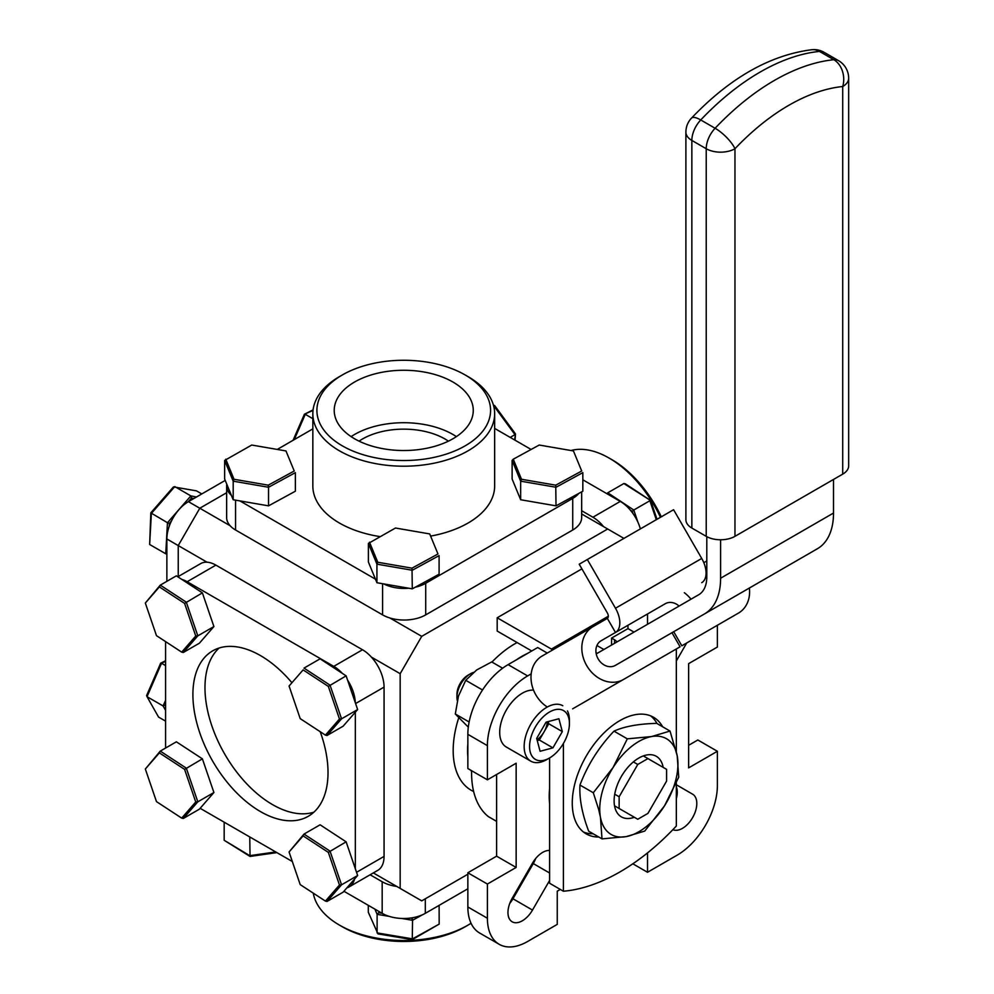 <?xml version="1.0" encoding="UTF-8"?>
<svg xmlns="http://www.w3.org/2000/svg" width="994" height="994" viewBox="0 0 994 994"><rect width="100%" height="100%" fill="white"/><g stroke="black" fill="none" stroke-linecap="round" stroke-linejoin="round"><path stroke-width="1.49" d="M549.607 850.454A20.327 11.742 120 0 0 542.662 852.392A20.327 11.742 120 0 0 532.498 863.127L512.171 898.327A20.327 11.742 120 0 0 512.171 921.798A20.327 11.742 120 0 0 532.498 910.069L549.607 880.435M676.33 784.763L692.594 794.169L676.33 784.763M672.863 829.667A20.327 11.742 120 0 0 692.88 817.143A20.327 11.742 120 0 0 692.594 794.169M676.33 786.826A20.327 11.742 -60 0 1 676.33 798.617M531.194 673.87L527.64 675.92A56.919 32.864 120 0 0 487.395 745.637L467.851 734.342A56.919 32.864 -60 0 1 508.096 664.638L537.704 647.541L547.272 653.07M487.395 745.637L487.395 779.818L467.851 768.536L467.851 734.342M496.602 774.512L496.602 856.169L516.147 867.451L516.147 763.23L487.395 779.818M496.602 856.169L467.851 872.769L487.395 884.051L516.147 867.451M467.851 872.769L467.851 906.963L487.395 918.245A56.919 32.864 120 0 0 499.187 944.3A56.919 32.864 120 0 0 527.64 941.48L557.249 924.383L557.249 891.196L560.305 889.431M487.395 884.051L487.395 918.245M499.187 944.3L479.642 933.018A56.919 32.864 -60 0 1 467.851 906.963M627.972 625.251L627.972 628.618L633.998 632.097M647.516 624.294L647.516 613.969M688.631 745.301L697.825 739.996L717.382 751.278L688.631 767.877L688.631 663.644L717.382 647.044L717.382 625.276M632.843 863.798L647.516 872.272L677.125 855.175A56.919 32.864 120 0 0 717.382 785.471L717.382 751.278M647.516 872.272L647.516 852.889M549.607 788.478A75.209 43.425 120 0 0 549.607 803.562M611.583 645.044L611.583 638.086L614.516 639.776A10.164 5.865 180 0 1 616.914 641.962M596.027 652.623L597.232 653.319M627.972 628.618L611.583 638.086M471.616 770.71A101.636 58.683 120 0 0 488.315 816.583L496.602 821.367M596.947 645.516L603.855 649.504M535.679 858.518A20.327 11.742 -60 0 1 533.281 863.575L512.954 898.787A20.327 11.742 -60 0 1 509.773 903.384M676.33 660.96L686.705 642.981M623.946 538.388L581.664 513.973M389.971 618.019L421.729 636.346L607.682 528.994M207.075 562.206L178.237 545.569L199.806 508.22L226.644 492.726M178.237 576.557L178.237 545.569L166.868 538.996A30.491 17.606 -60 0 1 188.425 501.659L230.136 525.739M421.729 636.346L400.172 673.696L371.334 657.046M421.729 900.862L373.334 872.918L421.729 900.862L467.851 874.235M400.172 888.412L400.172 673.696M166.868 538.996L166.868 581.316M225.216 480.413L188.425 501.659M291.602 682.344A95.536 55.155 -120 0 0 212.691 650.846A95.536 55.155 -120 0 0 192.898 694.582A95.536 55.155 -120 0 0 234.609 790.727A95.536 55.155 -120 0 0 308.227 816.322A95.536 55.155 -120 0 0 328.02 772.586A95.536 55.155 -120 0 0 320.23 731.733M219.115 648.026A95.536 55.155 -120 0 0 204.975 687.612A95.536 55.155 -120 0 0 242.785 779.47A95.536 55.155 -120 0 0 313.88 812.173M177.827 576.793L200.651 563.61A30.491 17.606 60 0 1 215.897 565.126L362.512 649.765A30.491 17.606 60 0 1 384.069 687.115L384.069 856.406A30.491 17.606 60 0 1 377.757 870.371L349.006 886.959A30.491 17.606 -120 0 0 354.597 879.007M215.897 565.126L187.158 581.726A30.491 17.606 -120 0 0 181.827 579.415M187.158 581.726L333.76 666.365L362.512 649.765M355.305 702.708A30.491 17.606 -120 0 0 347.589 680.144M342.358 673.398A30.491 17.606 -120 0 0 333.76 666.365M355.33 712.201L355.33 868.744M346.844 887.903A30.491 17.606 -120 0 0 349.006 886.959M292.323 861.525L200.142 808.308M165.588 748.022L165.588 641.615M643.342 755.925L647.939 758.584L637.775 764.448L633.377 761.913M637.775 764.448L619.138 796.753L619.138 808.482L614.528 805.823M614.727 794.206L619.138 796.753M619.138 808.482L637.775 819.255L647.939 813.39L666.589 781.085L666.589 769.356L647.939 758.584M342.334 445.846A86.838 50.135 0 0 0 465.142 445.846A86.838 50.135 0 0 0 465.142 374.949L468.025 376.602A90.901 52.483 180 0 1 494.652 413.715A90.901 52.483 180 0 1 438.528 462.21A90.901 52.483 180 0 1 339.463 450.829A90.901 52.483 180 0 1 312.837 413.715A90.901 52.483 180 0 1 339.463 376.602L342.334 374.949A86.838 50.135 0 0 0 342.334 445.846M312.837 413.715L312.837 485.954A90.901 52.483 0 0 0 339.463 523.055A90.901 52.483 0 0 0 379.795 536.574M431.023 536.014A90.901 52.483 0 0 0 494.652 485.954L494.652 413.715M452.904 382.019A69.518 40.133 0 0 0 377.136 373.322A69.518 40.133 0 0 0 334.22 410.398A69.518 40.133 0 0 0 354.585 438.776A69.518 40.133 0 0 0 430.352 447.474A69.518 40.133 0 0 0 473.268 410.398A69.518 40.133 0 0 0 452.904 382.019M456.37 436.627A69.518 40.133 0 0 0 452.904 434.465A69.518 40.133 0 0 0 351.118 436.627M448.418 441.15A58.385 33.709 0 0 0 445.026 439.013A58.385 33.709 0 0 0 359.07 441.15M468.025 376.602L465.142 374.949A86.838 50.135 0 0 0 342.334 374.949M581.664 491.856L581.664 517.551A30.491 17.606 180 0 1 572.73 530.001L425.705 614.876A30.491 17.606 180 0 1 382.591 614.876L235.566 530.001A30.491 17.606 180 0 1 226.644 517.551L226.644 485.954A30.491 17.606 0 0 0 231.391 495.385M572.73 530.001L572.73 498.392A30.491 17.606 0 0 0 578.769 493.434M572.73 498.392L425.705 583.279L425.705 614.876M383.746 583.913A30.491 17.606 0 0 0 408.795 588.224M415.206 587.23A30.491 17.606 0 0 0 425.705 583.279M375.446 579.154L239.927 500.914M226.794 484.215A30.491 17.606 0 0 0 226.644 485.954M277.251 449.437L312.837 428.886M494.652 428.426L531.094 449.462M660.463 517.302A90.901 52.483 -120 0 0 609.123 458.072L611.993 459.725A86.838 50.135 60 0 1 661.283 516.818M611.993 459.725L609.123 458.072A90.901 52.483 -120 0 0 609.111 458.072A90.901 52.483 -120 0 0 571.016 450.518M603.544 526.596A30.491 17.606 -120 0 0 592.909 517.228L581.664 510.73M592.909 517.228L620.281 501.423A30.491 17.606 60 0 1 640.372 528.895M620.281 501.423L582.832 479.804M468.025 925.116L465.142 926.781A86.838 50.135 180 0 1 342.334 926.781L339.463 925.116A90.901 52.483 0 0 0 468.025 925.116A90.901 52.483 0 0 0 471.057 923.277M342.334 926.781L339.463 925.116A90.901 52.483 0 0 1 313.272 893.159M370.116 874.77L382.181 881.74A30.491 17.606 0 0 0 396.718 886.424M425.308 898.8L425.308 913.337A30.491 17.606 180 0 1 382.181 913.337L382.181 881.74M425.308 913.337L467.851 888.773M343.924 891.258L382.181 913.337M369.507 542.19L377.782 562.256L412.013 568.158L437.981 553.981L429.706 533.927L395.475 528.025L368.389 543.432L376.925 564.157L377.782 562.256M412.286 588.833L439.099 574.197L439.099 555.621L412.286 570.245L376.925 564.157L376.925 582.732L412.286 588.833L412.013 568.158M368.389 543.432L368.389 562.008L376.925 582.732M429.706 533.927L437.981 553.981M327.038 735.485L343.129 726.192L357.641 709.542L346.123 675.858L320.093 658.823L304.002 668.117L330.033 685.152L341.551 718.824L327.038 735.485L325.423 735.125L339.476 719.01L328.331 686.394L303.12 669.906L289.068 686.022L300.213 718.637L325.423 735.125M289.068 686.022L303.12 669.906M357.641 709.542L341.551 718.824L339.476 719.01M346.123 675.858L328.331 686.394M225.775 459.203L234.037 479.27L268.268 485.171L294.236 471.007L285.974 450.941L251.743 445.039L224.644 460.446L233.192 481.171L234.037 479.27M233.192 499.746L268.542 505.847L268.542 487.259L233.192 481.171L233.192 499.746L224.644 479.021L224.644 460.446M268.542 505.847L295.367 491.21L295.367 472.635L268.542 487.259L268.268 485.171M285.974 450.941L294.236 471.007M512.121 460.446L512.121 479.021L520.657 499.746L556.019 505.847L582.832 491.21L582.832 472.635L556.019 487.259L520.657 481.171L512.121 460.446L513.252 459.203L521.515 479.27L555.745 485.171L581.714 471.007L573.439 450.941L539.208 445.039L513.252 459.203M521.515 479.27L520.657 481.171L520.657 499.746M556.019 505.847L555.745 485.171M573.439 450.941L581.714 471.007M382.081 913.287L378.577 912.703L377.111 914.343L377.111 932.919L412.547 938.858L439.174 924.109L412.274 939.641L377.968 933.888L368.302 912.231L368.302 905.335M410.534 918.058L412.063 918.307L412.547 920.282L401.675 918.456M389.201 916.369L377.111 914.343L374.9 909.137M439 905.435L430.588 910.293M422.475 914.778L412.547 920.282L412.274 939.641M412.063 918.307L413.342 917.599M375.483 910.504L376.403 910.007M439.112 905.372L439.174 924.109M327.038 901.459L343.129 892.165L357.641 875.515L341.551 884.809L327.038 901.459L325.423 901.098L339.476 884.983L328.331 852.367L303.12 835.879L289.068 851.995L300.213 884.61L325.423 901.098M289.068 851.995L304.002 834.09L330.033 851.125L341.551 884.809L339.476 884.983M357.641 875.515L346.123 841.831L328.331 852.367M346.123 841.831L320.093 824.796L304.002 834.09L303.12 835.879M145.335 603.047L156.48 635.651L181.691 652.139L195.743 636.023L184.598 603.408L159.388 586.92L145.335 603.047L160.27 585.131L186.3 602.165L197.818 635.849L183.294 652.499L181.691 652.139M195.743 636.023L197.818 635.849L213.909 626.555L199.384 643.205L183.294 652.499M213.909 626.555L202.391 592.871L184.598 603.408M202.391 592.871L176.36 575.837L160.27 585.131L159.388 586.92M145.335 769.021L156.48 801.624L181.691 818.112L195.743 801.996L184.598 769.381L159.388 752.893L145.335 769.021L160.27 751.104L186.3 768.138L197.818 801.823L183.294 818.472L181.691 818.112M195.743 801.996L197.818 801.823L213.909 792.529L199.384 809.178L183.294 818.472M213.909 792.529L202.391 758.844L184.598 769.381M202.391 758.844L176.36 741.81L160.27 751.104L159.388 752.893M752.557 586.187L719.793 605.097L752.557 586.187M662.663 726.8A67.319 38.865 120 0 0 653.53 717.27A67.319 38.865 120 0 0 619.871 720.613A67.319 38.865 120 0 0 575.886 779.93A67.319 38.865 120 0 0 586.199 833.879A67.319 38.865 120 0 0 598.81 837.035M583.503 832.053A67.319 38.865 120 0 0 593.169 833.78M657.034 723.545A67.319 38.865 120 0 0 650.598 715.854M676.33 648.97L676.33 751.563M676.33 783.073L676.33 826.026A203.273 117.367 120 0 1 563.399 891.22L549.607 883.244L549.607 757.95M563.399 743.45L563.399 891.22M596.238 653.903L698.72 594.735A39.027 22.539 60 0 0 706.796 576.868L706.796 536.661M833.519 513.041A78.054 45.065 60 0 1 817.354 548.775L704.435 613.969A78.054 45.065 -120 0 0 720.6 578.235L833.519 513.041L833.519 479.443M720.6 539.779L720.6 578.235M734.964 536.338L842.713 474.138L842.713 86.528A199.62 115.254 120 0 0 734.964 148.727L734.964 536.338A20.327 11.742 180 0 1 706.225 536.338L706.225 148.727A20.327 11.742 0 0 0 734.964 148.727A20.327 6.374 43.5 0 0 715.108 128.251A20.327 11.742 120 0 0 706.225 148.727L691.849 140.427L691.849 528.05A20.327 11.742 180 0 1 685.897 519.75L685.897 132.127A20.327 11.742 0 0 0 691.849 140.427A20.327 11.742 -60 0 1 700.733 119.963L715.108 128.251A219.947 126.983 -60 0 1 833.829 59.715A20.327 15.332 84.3 0 1 842.713 86.528A20.327 11.742 0 0 0 848.665 78.228A20.327 20.327 0 0 0 838.501 60.622A20.327 11.742 -60 0 0 833.829 59.715L819.454 51.415A219.947 126.983 120 0 0 700.733 119.963A20.327 6.374 43.5 0 0 691.476 118.137C729.882 77.867 770.027 55.055 811.936 49.7A20.327 15.332 84.3 0 1 819.454 51.415A20.327 11.742 120 0 1 824.125 52.322A20.327 20.327 0 0 0 811.936 49.7M848.665 78.228L848.665 465.838A20.327 11.742 180 0 1 842.713 474.138M691.849 528.05L706.225 536.338M704.435 613.969L616.653 664.651M817.354 548.775L729.584 599.457M549.607 801.537A73.506 42.444 -60 0 1 549.297 792.529M679.088 606.067A14.227 11.617 -120 0 0 665.272 603.718L615.485 632.47A20.973 12.114 -120 0 0 615.485 608.241L587.342 559.51L579.216 564.207L607.346 612.938A4.721 2.721 -120 0 1 607.346 618.38L615.485 632.47L601.109 640.757A14.227 11.617 60 0 0 598.164 658.898A14.227 11.617 60 0 0 615.336 665.408L671.969 632.706L680.095 646.796L572.643 708.834L680.095 646.796M706.796 560.964L703.814 562.691M701.727 582.67A20.973 12.114 60 0 0 701.727 558.454L673.584 509.723L587.342 559.51M547.284 707.032A30.491 24.9 -120 0 1 531.156 680.555A30.491 24.9 -120 0 1 542.152 656.015L607.346 618.38M542.152 656.015L592.971 626.68A30.491 24.9 60 0 0 586.659 665.533A30.491 24.9 60 0 0 623.462 679.486L572.643 708.834M650.908 612.018L648.138 613.609A20.973 12.114 60 0 1 648.051 613.658M608.328 616.218L551.409 649.082A4.721 2.721 -120 0 0 553.745 649.331M551.409 649.082L497.186 617.771L581.9 568.866M531.728 650.995L497.186 631.053L497.186 617.771M671.969 632.706L673.696 631.712L681.822 645.802L738.455 613.099A30.491 24.9 60 0 0 749.389 588.013M687.786 642.36A30.491 24.9 -120 0 1 687.637 642.447L681.822 645.802M684.344 592.71A30.491 24.9 -120 0 1 690.979 599.196M730.329 599.022L730.329 599.022A14.227 11.617 60 0 0 730.341 599.009L673.696 631.712M644.174 756.409A34.964 20.191 120 0 0 644.037 755.688M663.147 767.368A34.964 20.191 120 0 0 656.326 756.31A34.964 20.191 120 0 0 629.376 765.678A34.964 20.191 120 0 0 614.118 800.866A34.964 20.191 120 0 0 621.362 816.869A34.964 20.191 120 0 0 634.334 817.267M599.742 809.166A55.291 31.92 120 0 0 600.475 817.441L602.004 838.886L626.183 836.613L644.721 831.096L664.551 805.761L678.728 777.184L677.2 755.751L670.031 731.05L651.492 736.579A55.291 31.92 120 0 0 613.136 767.418A55.291 31.92 120 0 0 599.742 809.166M598.649 809.402L600.475 817.441A55.291 31.92 120 0 0 626.183 836.613A55.291 31.92 120 0 0 664.551 805.761A55.291 31.92 120 0 0 677.2 755.751A55.291 31.92 120 0 0 651.492 736.579L627.313 738.84L613.136 767.418L593.306 792.752L598.649 809.402M614.665 806.556A34.964 20.191 120 0 0 615.361 806.308M627.313 738.84L613.981 731.137C624.406 726.415 638.645 723.831 656.699 723.359L670.031 731.05M602.004 838.886L588.672 831.183C582.074 813.775 579.179 798.393 579.974 785.049C587.516 765.069 598.848 747.103 613.981 731.137M593.306 792.752L579.974 785.049M249.755 836.948L250.041 856.43L224.172 840.278L249.718 855.648L275.736 851.957M276.891 852.616L250.041 856.43M249.904 837.035L244.139 833.705M224.172 822.187L224.172 840.278M493.459 405.279L494.565 405.465L515.476 433.906L515.066 440.205M510.195 437.397L514.979 434.639L493.509 405.428M514.631 439.957L515.476 433.906M607.719 494.167L607.769 492.813L623.859 483.531L625.462 483.879L650.66 500.529L656.997 519.303M650.66 500.529L623.859 483.531M656.288 519.7L649.877 500.727L633.787 510.021L637.875 522.086M633.041 513.625L632.271 511.338L633.787 510.021L607.769 492.813L606.961 493.732M632.271 511.338L630.246 510.009M165.588 704.908L163.115 705.964L165.588 700.261M165.588 710.362L163.115 705.964L147.025 696.682L158.543 717.059L165.588 721.135M160.655 663.197L161.537 663.271L147.025 696.682L146.603 695.551L160.655 663.197L165.588 660.724M165.588 661.234L161.537 663.271L165.588 665.607M193.892 498.503L191.494 498.031L190.873 495.907L196.477 497M171.453 520.98L169.378 523.366L167.464 522.72L190.873 495.907L174.782 486.613L151.374 513.426L149.647 544.488L150.815 512.842L173.49 486.886L196.464 490.862L201.794 493.931M191.494 498.031L188.239 501.759M166.868 554.006L165.737 553.782L167.464 522.72L150.815 512.842M149.647 544.488L165.737 553.782L166.868 553.186M169.378 523.366L169.216 526.348M293.068 440.305L304.4 414.237L313.085 409.888M312.837 418.673L305.27 414.312L294.286 439.609M313.023 410.435L304.4 414.237M537.021 739.76A16.277 9.393 120 0 0 544.053 731.882A16.277 9.393 120 0 0 547.371 721.818M568.742 717.979A28.167 16.264 120 0 0 544.364 715.755A28.167 16.264 120 0 0 530.249 752.06A28.167 16.264 120 0 0 549.496 758.012A28.167 16.264 120 0 0 569.425 723.52A28.167 16.264 120 0 0 568.742 717.979M569.425 723.52L569.425 720.377A32.007 18.476 120 0 0 568.655 714.077A32.007 18.476 120 0 0 567.487 710.934M562.79 705.728A32.007 18.476 120 0 0 535.48 717.333A32.007 18.476 120 0 0 524.919 752.806A32.007 18.476 120 0 0 530.784 761.168A32.007 18.476 120 0 0 546.787 759.578L549.496 758.012M533.542 690.147A32.007 18.476 120 0 0 508.518 706.61A32.007 18.476 120 0 0 500.467 738.704A32.007 18.476 120 0 0 506.331 747.053L530.784 761.168M548.179 721.607L548.75 723.756L539.344 740.021L537.245 740.58M562.331 731.596L552.925 747.861L540.09 751.278L536.673 738.43L546.079 722.166L558.901 718.749L562.331 731.596L548.75 723.756M539.344 740.021L552.925 747.861M473.517 672.391A19.209 11.083 120 0 0 470.522 673.733L468.012 675.187A15.655 9.045 120 0 0 456.942 694.359L456.942 697.254A19.209 11.083 120 0 0 457.277 700.509M470.522 673.733A19.209 11.083 120 0 0 456.942 697.254M502.629 668.229L491.719 661.929L476.71 669.944L465.739 680.306L458.495 695.986L455.302 714.003L468.298 727.148M482.525 689.998L465.739 680.306M469.131 721.992L455.302 714.003M508.096 664.638L527.64 675.92M614.516 643.342L614.516 639.776M512.954 898.787L532.498 910.069M533.281 863.575L549.607 873.005M527.466 653.456A76.836 44.357 120 0 0 521.9 656.338A76.836 44.357 120 0 0 516.321 659.892M491.955 662.066A87 50.234 -60 0 1 514.706 643.888A87 50.234 -60 0 1 517.116 642.559M467.851 743.835A76.836 44.357 120 0 0 467.851 756.72M470.97 770.338A76.836 44.357 120 0 0 471.591 771.841M473.641 791.535A87 50.234 -60 0 1 458.644 718.028M384.069 687.115L355.591 703.553M356.548 872.297L384.069 856.406M382.591 614.876L382.591 583.714M235.566 500.156L235.566 530.001M701.727 558.454L615.485 608.241M824.125 52.322L838.501 60.622M691.476 118.137A20.327 20.327 0 0 0 685.897 132.127"/></g></svg>

